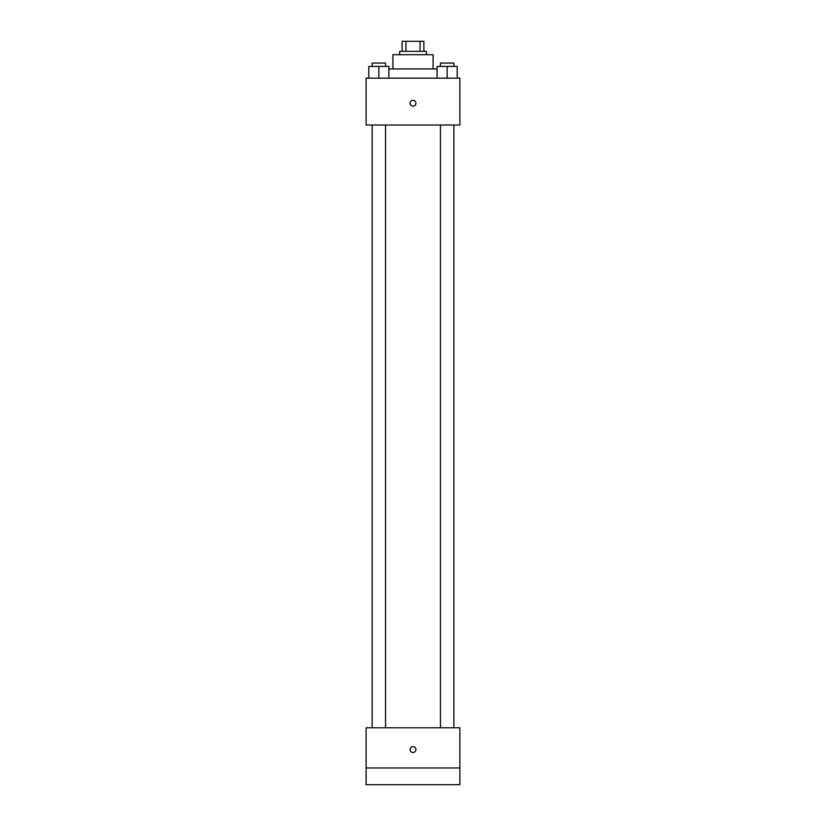 <?xml version="1.0" encoding="UTF-8"?>
<svg xmlns="http://www.w3.org/2000/svg" width="826" height="826" viewBox="0 0 826 826"><rect width="100%" height="100%" fill="white"/><g stroke="black" fill="none" stroke-linecap="round" stroke-linejoin="round"><path stroke-width="1.24" d="M405.948 51.346L405.948 41.3L402.117 41.3L402.117 51.346L402.117 41.3M405.948 41.3L423.883 41.3L423.883 51.346M420.052 51.346L420.052 41.3M399.608 54.692L399.608 51.346L426.392 51.346L426.392 54.692M392.908 68.93L392.908 54.692L433.092 54.692L433.092 68.93M388.891 68.93L437.109 68.93M366.114 78.14L459.886 78.14L459.886 125.015L366.114 125.015L366.114 78.14M413 106.182A2.932 2.932 0 0 1 410.46 101.784A2.932 2.932 0 0 1 415.54 101.784A2.932 2.932 0 0 1 413 106.182M366.114 727.768L459.886 727.768L459.886 784.7L366.114 784.7L366.114 727.768M413 752.465A2.932 2.932 0 0 1 410.46 748.077A2.932 2.932 0 0 1 415.54 748.077A2.932 2.932 0 0 1 413 752.465M366.114 767.953L459.886 767.953M437.109 78.14L437.109 66.41L457.201 66.41L457.201 78.14L457.201 66.41M447.155 78.14L447.155 66.41M453.856 66.41L453.856 63.065L440.454 63.065L440.454 66.41M368.799 78.14L368.799 66.41L388.891 66.41L388.891 78.14L388.891 66.41M378.845 78.14L378.845 66.41M385.546 66.41L385.546 63.065L372.144 63.065L372.144 66.41M440.454 125.015L440.454 727.768M453.856 125.015L453.856 727.768M385.546 727.768L385.546 125.015M372.144 727.768L372.144 125.015"/></g></svg>
